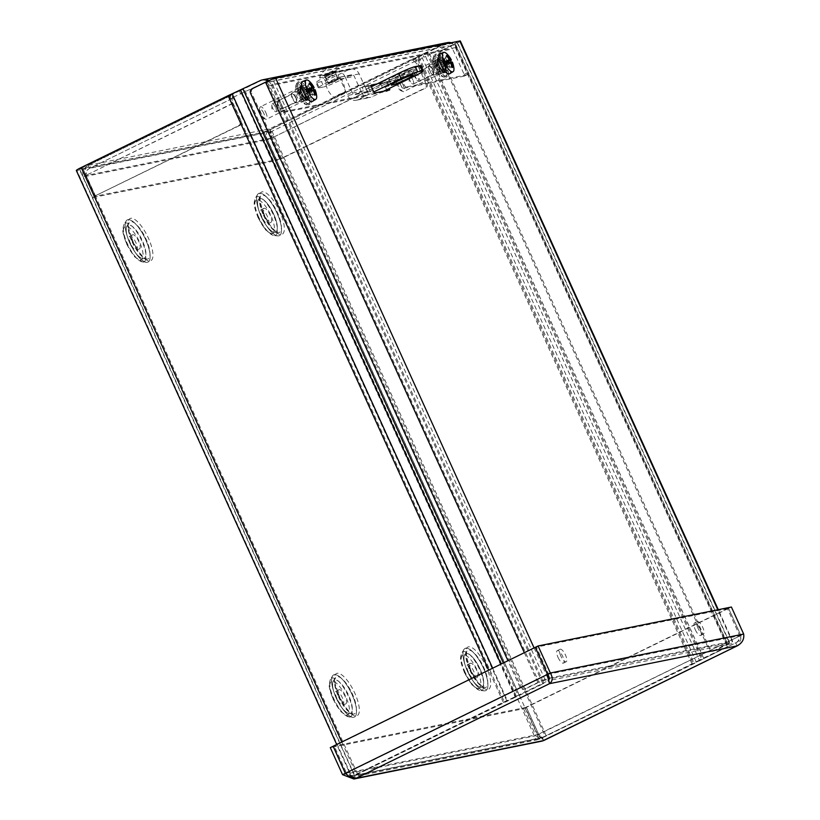 <?xml version="1.0" encoding="UTF-8"?>
<svg xmlns="http://www.w3.org/2000/svg" width="820" height="820" viewBox="0 0 820 820"><rect width="100%" height="100%" fill="white"/><g stroke="black" fill="none" stroke-linecap="round" stroke-linejoin="round"><path stroke-width="0.61" stroke-dasharray="4.1 3.07" d="M263.21 79.735A8.702 8.169 -101.4 0 0 261.344 80.37L244.114 88.806A8.508 0.697 -24.4 0 1 240.137 90.641L515.308 697.266A8.508 0.697 155.6 0 0 519.296 695.421L543.896 683.388L272.301 84.665A8.702 8.169 -101.4 0 0 268.755 80.698M267.904 81.077A8.702 8.169 78.6 0 1 271.194 84.89L272.301 84.665M271.194 84.89L542.789 683.614L507.293 700.454A8.508 0.697 155.6 0 0 503.306 702.299L356.392 774.182A8.508 0.697 155.6 0 0 351.513 777.124A8.508 0.697 155.6 0 0 352.057 777.134L76.875 170.509L261.057 133.414L536.239 740.04L352.057 777.134M240.137 90.641L79.325 169.145L263.845 132.051L270.026 129.539L545.197 736.165L539.017 738.676L354.506 775.761L79.325 169.145M424.207 53.566A8.508 0.697 -24.4 0 1 427.425 51.885L444.655 43.46A8.702 8.169 78.6 0 1 446.521 42.825A8.702 8.169 78.6 0 1 455.602 47.744L456.719 47.529L728.314 646.252L702.607 658.511A8.508 0.697 155.6 0 0 699.388 660.192L424.207 53.566L270.026 129.539M447.628 42.599A8.702 8.169 -101.4 0 0 445.762 43.234L421.275 55.739A8.508 0.697 -24.4 0 1 418.056 57.42L271.133 129.314A8.508 0.697 -24.4 0 1 261.057 133.414M76.875 170.509A8.508 0.697 -24.4 0 1 76.332 170.498M456.719 47.529A8.702 8.169 -101.4 0 0 451.215 42.732M728.314 646.252L696.447 662.365L421.275 55.739M130.605 243.714A7.831 2.614 -116.1 0 1 129.806 236.15A7.831 2.614 -116.1 0 1 135.597 242.033A7.831 2.614 -116.1 0 1 136.694 250.223A7.831 2.614 -116.1 0 1 130.605 243.714M133.393 242.351A7.831 2.614 -116.1 0 1 132.584 234.786A7.831 2.614 -116.1 0 1 138.375 240.67A7.831 2.614 -116.1 0 1 139.472 248.86A7.831 2.614 -116.1 0 1 133.393 242.351M262 217.259A7.831 2.614 -116.1 0 1 261.201 209.684A7.831 2.614 -116.1 0 1 266.992 215.578A7.831 2.614 -116.1 0 1 268.079 223.757A7.831 2.614 -116.1 0 1 262 217.259M264.788 215.896A7.831 2.614 -116.1 0 1 263.978 208.321A7.831 2.614 -116.1 0 1 269.77 214.215A7.831 2.614 -116.1 0 1 270.866 222.394A7.831 2.614 -116.1 0 1 264.788 215.896M468.384 672.226A7.831 2.614 -116.1 0 1 467.584 664.651A7.831 2.614 -116.1 0 1 473.376 670.545A7.831 2.614 -116.1 0 1 474.462 678.724A7.831 2.614 -116.1 0 1 468.384 672.226M471.162 670.862A7.831 2.614 -116.1 0 1 470.362 663.298A7.831 2.614 -116.1 0 1 476.153 669.181A7.831 2.614 -116.1 0 1 477.25 677.361A7.831 2.614 -116.1 0 1 471.162 670.862M336.989 698.681A7.831 2.614 -116.1 0 1 336.19 691.116A7.831 2.614 -116.1 0 1 341.981 697A7.831 2.614 -116.1 0 1 343.078 705.19A7.831 2.614 -116.1 0 1 336.989 698.681M339.777 697.318A7.831 2.614 -116.1 0 1 338.967 689.753A7.831 2.614 -116.1 0 1 344.759 695.637A7.831 2.614 -116.1 0 1 345.856 703.826A7.831 2.614 -116.1 0 1 339.777 697.318M542.789 683.614L543.896 683.388M536.239 740.04A8.508 0.697 155.6 0 0 546.304 735.94L693.228 664.046A8.508 0.697 155.6 0 0 696.447 662.365M699.388 660.192L545.197 736.165M515.308 697.266L354.506 775.761M455.602 47.744L727.197 646.478M367.883 94.72L365.105 96.073A2.788 0.933 63.9 0 0 365.187 96.053A2.788 0.933 63.9 0 0 364.9 93.357L367.678 92.004A2.788 0.933 -116.1 0 1 367.965 94.689A2.788 0.933 -116.1 0 1 367.883 94.72L285.237 111.356A1.742 0.584 -116.1 0 1 283.935 109.9L272.394 84.45A8.508 7.985 -101.4 0 0 268.981 80.596M367.678 92.004L365.023 86.141L362.235 87.494L364.9 93.357M365.105 96.073L282.459 112.719L285.237 111.356M283.935 109.9L281.157 111.264A1.742 0.584 63.9 0 0 282.459 112.719M281.157 111.264L269.606 85.813A5.217 4.899 -101.4 0 0 263.035 83.23L229.877 98.861L232.736 98.297L231.383 95.304A8.508 2.839 63.9 0 0 231.148 95.386A8.508 2.839 63.9 0 0 232.019 103.607L239.983 121.165A3.485 3.27 78.6 0 1 238.466 125.767L94.392 196.257L85.003 175.552C84.347 170.191 85.434 166.788 88.263 165.343C83.589 168.049 81.836 171.903 83.015 176.894L92.404 197.61L276.893 160.464L267.494 139.748C265.29 134.951 266.008 131.313 269.647 128.812L272.117 137.862L281.516 158.578L425.59 88.078A3.485 3.27 -101.4 0 0 427.097 83.476L419.133 65.928A8.508 2.839 63.9 0 0 412.767 58.784L269.647 128.812L88.263 165.343L231.383 95.315L228.524 95.879L261.683 80.247L444.696 43.398L422.515 54.243L423.868 57.226L446.049 46.371L263.035 83.23M450.159 42.937A8.508 7.985 78.6 0 1 455.397 47.591L466.949 73.041A1.742 0.584 -116.1 0 1 467.123 74.722A1.742 0.584 -116.1 0 1 467.082 74.743L464.294 76.106A1.742 0.584 63.9 0 0 464.345 76.086A1.742 0.584 63.9 0 0 464.161 74.405L452.619 48.954A5.217 4.899 -101.4 0 0 446.049 46.371M464.294 76.106L403.348 88.375L406.136 87.012A2.788 0.933 -116.1 0 1 404.045 84.675L401.267 86.038A2.788 0.933 63.9 0 0 403.348 88.375M401.267 86.038L398.602 80.175L362.235 87.494M438.69 67.465A7.154 2.388 63.9 0 0 433.124 61.52A7.154 2.388 63.9 0 0 434.128 69.003A7.154 2.388 63.9 0 0 439.417 74.384A7.154 2.388 63.9 0 0 438.69 67.465M301.422 95.11A7.154 2.388 63.9 0 0 295.866 89.165A7.154 2.388 63.9 0 0 296.871 96.647A7.154 2.388 63.9 0 0 302.16 102.028A7.154 2.388 63.9 0 0 301.422 95.11M365.023 86.141L401.39 78.812L404.045 84.675M401.39 78.812L398.602 80.175M441.467 66.102A7.154 2.388 -116.1 0 1 442.205 73.021A7.154 2.388 -116.1 0 1 436.906 67.64A7.154 2.388 -116.1 0 1 435.912 60.167A7.154 2.388 -116.1 0 1 441.467 66.102M329.076 76.721L336.056 74.025L331.157 76.762L325.868 78.658L329.076 76.721M327.723 73.738L324.515 75.676L329.804 73.779L334.704 71.043L327.723 73.738M304.21 93.746A7.154 2.388 -116.1 0 1 304.938 100.665A7.154 2.388 -116.1 0 1 299.648 95.284A7.154 2.388 -116.1 0 1 298.654 87.801A7.154 2.388 -116.1 0 1 304.21 93.746M467.082 74.743L406.136 87.012M444.696 43.398A8.508 7.985 78.6 0 1 446.521 42.773M238.466 125.767L239.573 125.542A3.485 3.27 -101.4 0 0 241.09 120.94L233.126 103.381A5.217 1.742 -116.1 0 1 232.593 98.338A5.217 1.742 -116.1 0 1 232.736 98.297L231.394 95.304M239.573 125.542L94.392 196.257M232.736 98.297L89.616 168.325C87.381 169.463 86.213 171.79 86.11 175.326L95.499 196.041M427.097 83.476L425.99 83.701A3.485 3.27 78.6 0 1 424.483 88.304L425.59 88.078M425.99 83.701L418.026 66.153A5.217 1.742 63.9 0 0 414.12 61.766L412.767 58.784L415.637 58.199L422.515 54.243M231.148 95.386L87.812 165.527L89.616 168.325L271 131.794L271.01 138.088L280.409 158.803L424.483 88.304M270.928 133.967L269.749 129.047L271 131.794L414.131 61.756L416.99 61.182L423.868 57.226M262.687 79.847A8.508 7.985 -101.4 0 0 261.683 80.247M239.501 91.102L240.854 94.085M233.126 103.381L86.11 175.326L232.019 103.607M271 131.794C268.96 133.291 268.724 135.484 270.282 138.385L85.792 175.541C85.27 172.425 86.541 170.017 89.616 168.325L232.593 98.338M279.681 159.1L270.282 138.385L267.494 139.748L83.015 176.894L85.792 175.541L95.192 196.246L279.681 159.1L276.893 160.464M95.192 196.246L92.404 197.61M418.026 66.153L272.117 137.862L419.133 65.928M280.409 158.803L281.516 158.578M228.524 95.879L229.877 98.861M416.99 61.182L415.637 58.199M414.131 61.756L412.778 58.773M541.19 737.159L542.358 737.539L543.711 740.521L541.19 737.159L542.358 737.539L537.592 734.587L538.699 734.361L542.358 737.539C540.493 738.379 539.263 737.323 538.648 734.382L526.389 707.352L523.601 708.716L330.296 747.645M526.389 707.352L333.135 746.272L334.232 746.036L346.501 773.065L345.394 773.291M548.529 675.68L548.641 674.153L346.501 773.065C349.361 775.207 352.128 775.956 354.783 775.31L353.215 775.771L346.44 774.305M727.473 608.645L525.323 707.547L537.592 734.587L740.839 635.449L728.58 608.419L727.473 608.645L739.732 635.674C739.476 639.282 738.143 641.691 735.745 642.911L541.672 737.826L353.225 775.781M345.404 773.301L538.648 734.382L535.87 735.745L542.327 741.044M523.601 708.716L535.87 735.745L342.555 774.674M542.256 737.61L735.745 642.911C739.261 641.117 740.972 638.626 740.89 635.428L728.621 608.399L731.409 607.036M548.559 679.411L548.17 680.682L548.672 680.2M525.323 707.547L526.43 707.322L538.699 734.361L740.839 635.449L740.829 639.477L738.02 645.442M728.58 608.419L526.43 707.322M539.837 736.247L543.67 740.542M542.358 737.539L354.783 775.31L356.136 778.293M334.232 746.036L535.316 647.339L728.621 608.399M547.586 674.368L548.641 674.153L536.372 647.123M348.449 775.976L354.783 775.31L548.17 680.682L548.488 677.996M737.098 645.893L735.745 642.911L548.17 680.682L549.523 683.665M547.576 674.358L740.89 635.428L743.668 634.065M460.338 41.01A8.508 0.697 -24.4 0 1 455.459 43.952L442.031 50.522A3.485 3.27 -101.4 0 0 440.514 55.124L709.956 649.102A3.485 3.27 -101.4 0 0 714.343 650.824L727.77 644.253A8.508 0.697 155.6 0 0 732.649 641.312A8.508 0.697 155.6 0 0 732.106 641.301L717.797 609.772M440.514 55.124L439.407 55.34A3.485 3.27 78.6 0 1 440.924 50.737L457.017 42.363L272.824 79.458L266.643 81.969L538.955 682.281L548.529 679.073M252.109 88.765L266.643 81.969M439.407 55.34L708.849 649.327L709.956 649.102M714.343 650.824L713.236 651.049A3.485 3.27 78.6 0 1 708.849 649.327M713.236 651.049L729.318 642.665L549.185 678.939M253.216 88.539A3.485 3.27 -101.4 0 0 251.699 93.142L250.592 93.367M534.097 647.923L547.924 678.396A8.508 0.697 155.6 0 0 537.848 682.496L524.421 689.066A3.485 3.27 78.6 0 1 520.044 687.355L521.151 687.129L251.699 93.142M520.044 687.355L507.959 660.715M521.151 687.129A3.485 3.27 -101.4 0 0 525.528 688.851L538.955 682.281M547.924 678.396L548.488 678.284M549.236 678.13L732.106 641.301M439.448 65.723A6.96 2.327 63.9 0 0 444.85 71.504A6.96 2.327 63.9 0 0 443.876 64.237A6.96 2.327 63.9 0 0 438.731 58.999A6.96 2.327 63.9 0 0 439.448 65.723M442.226 64.36A6.96 2.327 -116.1 0 1 441.508 57.636A6.96 2.327 -116.1 0 1 446.664 62.873A6.96 2.327 -116.1 0 1 447.638 70.151A6.96 2.327 -116.1 0 1 442.226 64.36M695.268 629.698A6.96 2.327 63.9 0 0 700.68 635.479A6.96 2.327 63.9 0 0 699.706 628.202A6.96 2.327 63.9 0 0 694.56 622.974A6.96 2.327 63.9 0 0 695.268 629.698M698.056 628.335A6.96 2.327 -116.1 0 1 697.338 621.611A6.96 2.327 -116.1 0 1 702.494 626.839A6.96 2.327 -116.1 0 1 703.457 634.116A6.96 2.327 -116.1 0 1 698.056 628.335M371.409 86.766L368.631 88.129A1.742 0.584 -116.1 0 1 368.446 86.448A1.742 0.584 -116.1 0 1 368.498 86.438L371.193 85.116M368.631 88.129L370.773 92.875L373.561 91.512M374.863 92.968L372.085 94.331A1.742 0.584 -116.1 0 1 370.773 92.875M372.085 94.331L386.743 91.379L389.531 90.015L386.794 91.368A1.742 0.584 -116.1 0 1 386.743 91.379M389.418 88.375A1.742 0.584 63.9 0 0 389.397 88.324L386.62 89.677A1.742 0.584 -116.1 0 1 386.64 89.739M386.907 90.548A1.742 0.584 -116.1 0 1 386.794 91.368M386.62 89.677L384.467 84.942L387.245 83.579L389.397 88.324M387.245 83.579A1.742 0.584 63.9 0 0 385.943 82.123L383.165 83.486A1.742 0.584 -116.1 0 1 384.467 84.942M383.165 83.486L374.391 85.249M371.122 85.905L368.498 86.438M377.179 83.886L385.943 82.123M302.18 93.367A6.96 2.327 63.9 0 0 307.592 99.148A6.96 2.327 63.9 0 0 306.618 91.871A6.96 2.327 63.9 0 0 301.473 86.643A6.96 2.327 63.9 0 0 302.18 93.367M304.968 92.004A6.96 2.327 -116.1 0 1 304.251 85.28A6.96 2.327 -116.1 0 1 309.406 90.518A6.96 2.327 -116.1 0 1 310.37 97.785A6.96 2.327 -116.1 0 1 304.968 92.004M558.01 657.343A6.96 2.327 63.9 0 0 563.422 663.124A6.96 2.327 63.9 0 0 562.448 655.846A6.96 2.327 63.9 0 0 557.303 650.608A6.96 2.327 63.9 0 0 558.01 657.343M560.798 655.979A6.96 2.327 -116.1 0 1 560.08 649.255A6.96 2.327 -116.1 0 1 565.226 654.483A6.96 2.327 -116.1 0 1 566.2 661.76A6.96 2.327 -116.1 0 1 560.798 655.979M412.839 79.847A4.346 1.445 63.9 0 0 409.467 76.239A4.346 1.445 63.9 0 0 409.057 77.357A4.346 1.445 63.9 0 0 412.142 83.671A4.346 1.445 63.9 0 0 413.28 84.04A4.346 1.445 63.9 0 0 412.839 79.847M433.257 69.956A5.463 1.824 63.9 0 0 429.014 65.426A5.463 1.824 63.9 0 0 429.782 71.135A5.463 1.824 63.9 0 0 433.811 75.235A5.463 1.824 63.9 0 0 433.257 69.956M432.878 70.038A4.346 1.445 63.9 0 0 429.506 66.43A4.346 1.445 63.9 0 0 430.11 70.971A4.346 1.445 63.9 0 0 433.329 74.23A4.346 1.445 63.9 0 0 432.878 70.038M442.687 65.344A5.463 1.824 -116.1 0 1 443.251 70.623A5.463 1.824 -116.1 0 1 439.212 66.512A5.463 1.824 -116.1 0 1 438.444 60.813A5.463 1.824 -116.1 0 1 442.687 65.344M401.062 85.69A5.238 1.753 63.9 0 0 396.593 81.918A5.238 1.753 63.9 0 0 397.731 86.817A5.238 1.753 63.9 0 0 400.898 90.712A5.238 1.753 63.9 0 0 401.062 85.69M403.04 84.88A6.908 2.306 -116.1 0 1 403.747 91.553A6.908 2.306 -116.1 0 1 402.815 91.512A6.908 2.306 -116.1 0 1 398.643 86.367A6.908 2.306 -116.1 0 1 397.146 79.909A6.908 2.306 -116.1 0 1 397.679 79.15A6.908 2.306 -116.1 0 1 403.04 84.88M441.385 66.123A6.908 2.306 63.9 0 0 436.025 60.393A6.908 2.306 63.9 0 0 436.988 67.609A6.908 2.306 63.9 0 0 442.093 72.795A6.908 2.306 63.9 0 0 441.385 66.123M442.861 65.825A11.306 3.772 63.9 0 0 434.087 56.436A11.306 3.772 63.9 0 0 435.666 68.255A11.306 3.772 63.9 0 0 444.02 76.752A11.306 3.772 63.9 0 0 442.861 65.825M444.655 64.944A11.306 3.772 63.9 0 0 435.881 55.555A11.306 3.772 63.9 0 0 437.46 67.373A11.306 3.772 63.9 0 0 445.813 75.87A11.306 3.772 63.9 0 0 444.655 64.944M275.582 107.481A4.346 1.445 63.9 0 0 272.199 103.873A4.346 1.445 63.9 0 0 271.799 105.001A4.346 1.445 63.9 0 0 274.885 111.305A4.346 1.445 63.9 0 0 276.022 111.684A4.346 1.445 63.9 0 0 275.582 107.481M295.999 97.6A5.463 1.824 63.9 0 0 291.756 93.07A5.463 1.824 63.9 0 0 292.525 98.769A5.463 1.824 63.9 0 0 296.553 102.879A5.463 1.824 63.9 0 0 295.999 97.6M295.62 97.682A4.346 1.445 63.9 0 0 292.248 94.074A4.346 1.445 63.9 0 0 292.853 98.605A4.346 1.445 63.9 0 0 296.061 101.875A4.346 1.445 63.9 0 0 295.62 97.682M305.43 92.988A5.463 1.824 -116.1 0 1 305.983 98.256A5.463 1.824 -116.1 0 1 301.955 94.156A5.463 1.824 -116.1 0 1 301.186 88.457A5.463 1.824 -116.1 0 1 305.43 92.988M263.804 113.334A5.238 1.753 63.9 0 0 259.335 109.562A5.238 1.753 63.9 0 0 260.473 114.451A5.238 1.753 63.9 0 0 263.64 118.357A5.238 1.753 63.9 0 0 263.804 113.334M265.782 112.524A6.908 2.306 -116.1 0 1 266.49 119.197A6.908 2.306 -116.1 0 1 265.557 119.156A6.908 2.306 -116.1 0 1 261.385 114.011A6.908 2.306 -116.1 0 1 259.878 107.553A6.908 2.306 -116.1 0 1 260.422 106.795A6.908 2.306 -116.1 0 1 265.782 112.524M304.128 93.767A6.908 2.306 63.9 0 0 298.757 88.027A6.908 2.306 63.9 0 0 299.731 95.243A6.908 2.306 63.9 0 0 304.835 100.44A6.908 2.306 63.9 0 0 304.128 93.767M305.604 93.47A11.306 3.772 63.9 0 0 296.83 84.081A11.306 3.772 63.9 0 0 298.408 95.889A11.306 3.772 63.9 0 0 306.762 104.386A11.306 3.772 63.9 0 0 305.604 93.47M307.397 92.588A11.306 3.772 63.9 0 0 298.623 83.199A11.306 3.772 63.9 0 0 300.202 95.017A11.306 3.772 63.9 0 0 308.556 103.515A11.306 3.772 63.9 0 0 307.397 92.588M447.064 63.345L444.901 64.257L445.936 65.415L447.71 66.891L451.4 67.025A6.058 2.019 -116.1 0 0 451.656 67.066L451.492 67.035M447.658 63.119L446.193 63.693A4.92 1.64 63.9 0 1 446.182 63.673M447.915 63.027L445.916 63.98M444.368 64.462L445.752 64.083M447.956 62.986L447.843 63.037A4.243 1.414 -116.1 0 1 448.007 63.519L449.442 63.037A4.92 1.64 63.9 0 0 449.257 62.556M447.269 54.243A10.732 3.577 -116.1 0 1 451.277 60.137M451.226 62.094A10.814 3.608 -116.1 0 1 451.605 63.007L452.394 62.607A10.732 3.577 -116.1 0 1 453.849 67.681M439.797 53.864A11.111 3.71 -116.1 0 1 447.904 62.258A11.111 3.71 -116.1 0 1 449.555 73.82M452.302 62.146L450.149 63.201L451.605 63.007M452.261 62.094L450.149 63.201M449.626 60.762L448.663 61.305M452.056 62.156L449.913 63.171M451.266 59.85L449.104 60.905M450.867 60.075L448.94 61.018M451.758 66.85L448.253 66.779L446.377 65.323L446.275 63.98L448.007 63.519M415.371 73A4.664 1.558 -116.1 0 1 418.784 76.742A4.664 1.558 -116.1 0 1 419.348 81.426A4.664 1.558 -116.1 0 1 419.215 81.477A4.664 1.558 -116.1 0 1 418.723 81.395A4.664 1.558 -116.1 0 1 415.894 77.92A4.664 1.558 -116.1 0 1 414.879 73.564A4.664 1.558 -116.1 0 1 415.248 73.052A4.664 1.558 -116.1 0 1 415.371 73M415.002 74.159A3.792 1.271 63.9 0 0 414.592 74.61A3.792 1.271 63.9 0 0 415.422 78.156A3.792 1.271 63.9 0 0 417.718 80.985A3.792 1.271 63.9 0 0 418.036 77.818A3.792 1.271 63.9 0 0 415.002 74.159M446.49 68.121A4.664 1.558 -116.1 0 1 443.087 64.39A4.664 1.558 -116.1 0 1 442.523 59.706A4.664 1.558 -116.1 0 1 445.967 63.212A4.664 1.558 -116.1 0 1 446.623 68.081A4.664 1.558 -116.1 0 1 446.49 68.121M448.253 66.779A4.243 1.414 -116.1 0 1 447.874 66.922A4.243 1.414 -116.1 0 1 447.71 66.891M446.469 55.575L444.286 59.337A4.243 1.414 -116.1 0 1 444.829 59.235L447.095 56.365M445.198 64.083A4.243 1.414 -116.1 0 1 444.532 62.607L445.404 61.961M445.731 62.802L444.706 61.643L444.829 59.235M444.286 59.337L444.532 62.607M445.219 64.8L444.245 62.853L445.557 62.351L444.348 63.099M450.077 62.289L444.901 64.257L445.936 65.415L450.713 63.007M446.182 64.011L450.375 62.422L446.182 64.011M309.806 90.979L308.935 91.327A4.92 1.64 63.9 0 0 308.935 91.327L307.643 91.901L310.452 94.536L314.142 94.669A6.058 2.019 -116.1 0 0 314.398 94.71L314.234 94.679M310.401 90.764L308.935 91.327M310.657 90.671L308.658 91.614M307.111 92.096L308.494 91.727M310.698 90.63L310.585 90.671A4.243 1.414 -116.1 0 1 310.749 91.163L312.184 90.671A4.92 1.64 63.9 0 0 312 90.2M310.011 81.887A10.732 3.577 -116.1 0 1 314.019 87.781M313.968 89.739A10.814 3.608 -116.1 0 1 314.347 90.641L315.136 90.241A10.732 3.577 -116.1 0 1 316.592 95.325M302.539 81.508A11.111 3.71 -116.1 0 1 310.647 89.903A11.111 3.71 -116.1 0 1 312.297 101.465M315.044 89.79L312.881 90.846L314.347 90.641M315.003 89.739L312.881 90.846M312.369 88.406L311.405 88.95M314.798 89.8L312.656 90.815M314.009 87.494L311.846 88.55M313.609 87.719L311.682 88.662M314.501 94.495L310.995 94.423L309.119 92.968L309.017 91.625L310.749 91.163M278.113 100.645A4.664 1.558 -116.1 0 1 281.526 104.376A4.664 1.558 -116.1 0 1 282.09 109.07A4.664 1.558 -116.1 0 1 281.957 109.111A4.664 1.558 -116.1 0 1 281.455 109.039A4.664 1.558 -116.1 0 1 278.636 105.565A4.664 1.558 -116.1 0 1 277.621 101.208A4.664 1.558 -116.1 0 1 277.99 100.686A4.664 1.558 -116.1 0 1 278.113 100.645M277.734 101.793A3.792 1.271 63.9 0 0 277.334 102.254A3.792 1.271 63.9 0 0 278.164 105.8A3.792 1.271 63.9 0 0 280.46 108.629A3.792 1.271 63.9 0 0 280.778 105.462A3.792 1.271 63.9 0 0 277.734 101.793M309.232 95.766A4.664 1.558 -116.1 0 1 305.829 92.035A4.664 1.558 -116.1 0 1 305.265 87.34A4.664 1.558 -116.1 0 1 308.709 90.846A4.664 1.558 -116.1 0 1 309.365 95.725A4.664 1.558 -116.1 0 1 309.232 95.766M310.995 94.423A4.243 1.414 -116.1 0 1 310.616 94.566A4.243 1.414 -116.1 0 1 310.452 94.536M309.212 83.22L307.018 86.981A4.243 1.414 -116.1 0 1 307.572 86.869L309.827 83.999M307.941 91.727A4.243 1.414 -116.1 0 1 307.274 90.251L308.146 89.605M308.494 90.436L307.449 89.288L307.572 86.869M307.018 86.981L307.274 90.251M307.951 92.445L306.987 90.497L308.299 89.985L307.09 90.743M312.82 89.933L307.643 91.901L308.679 93.049L313.455 90.651M308.925 91.655L313.117 90.067L308.925 91.655M300.192 86.602L300.94 86.223L302.088 88.765L301.34 89.134L300.192 86.602A7.739 2.583 63.9 0 0 299.618 86.684A7.739 2.583 63.9 0 0 299.536 86.725L300.684 89.267L301.432 88.898L300.284 86.356L299.536 86.725M300.028 93.275L301.729 92.711L300.028 93.275A7.739 2.583 63.9 0 0 300.837 95.038L302.529 94.484L300.837 95.038M305.86 100.675L306.608 100.306L305.46 97.764L304.702 98.133L305.86 100.675A7.739 2.583 63.9 0 0 306.424 100.593A7.739 2.583 63.9 0 0 306.516 100.542L305.368 98L306.116 97.631L307.264 100.173L306.516 100.542M307.274 92.783A12.618 4.213 -116.1 0 1 308.566 104.97A12.618 4.213 -116.1 0 1 299.238 95.489A12.618 4.213 -116.1 0 1 297.476 82.307A12.618 4.213 -116.1 0 1 307.274 92.783M300.684 89.267A4.981 1.66 63.9 0 0 300.971 93.08M301.781 94.853A4.981 1.66 63.9 0 0 304.702 98.133M305.368 98A4.981 1.66 63.9 0 0 305.071 94.187L306.014 94.003A7.739 2.583 63.9 0 0 305.635 93.111A7.739 2.583 63.9 0 0 305.214 92.23L304.271 92.414A4.981 1.66 63.9 0 0 301.34 89.134M302.088 88.765A4.981 1.66 -116.1 0 1 305.019 92.045L305.962 91.861L305.214 92.23M300.94 86.223A7.739 2.583 -116.1 0 1 305.962 91.861M306.116 97.631A4.981 1.66 -116.1 0 0 305.829 93.818L306.762 93.623A7.739 2.583 -116.1 0 1 307.264 100.173M306.608 100.306A7.739 2.583 -116.1 0 1 301.586 94.669M305.46 97.764A4.981 1.66 -116.1 0 1 302.529 94.484M305.829 93.818L305.071 94.187M301.729 92.711A4.981 1.66 -116.1 0 1 301.432 88.898M306.762 93.623L306.014 94.003M304.271 92.414L305.019 92.045M300.786 92.906A7.739 2.583 -116.1 0 1 300.284 86.356M307.141 92.373A7.739 2.583 -116.1 0 1 307.93 99.845A7.739 2.583 -116.1 0 1 302.211 94.033A7.739 2.583 -116.1 0 1 301.124 85.946A7.739 2.583 -116.1 0 1 307.141 92.373M308.781 92.035A12.618 4.213 -116.1 0 1 310.073 104.232A12.618 4.213 -116.1 0 1 300.745 94.751A12.618 4.213 -116.1 0 1 298.982 81.559A12.618 4.213 -116.1 0 1 308.781 92.035M437.449 58.958L438.198 58.589L439.356 61.121L438.597 61.49L437.449 58.958A7.739 2.583 63.9 0 0 436.875 59.04A7.739 2.583 63.9 0 0 436.793 59.091L437.941 61.623L438.69 61.254L437.542 58.722L436.793 59.091M437.296 65.631L438.987 65.067L437.296 65.631A7.739 2.583 63.9 0 0 438.095 67.394L439.786 66.84L438.095 67.394M443.118 73.031L443.866 72.662L442.718 70.13L441.97 70.499L443.118 73.031A7.739 2.583 63.9 0 0 443.681 72.949A7.739 2.583 63.9 0 0 443.774 72.898L442.626 70.366L443.374 69.997L444.522 72.529L443.774 72.898M444.532 65.139A12.618 4.213 -116.1 0 1 445.824 77.326A12.618 4.213 -116.1 0 1 436.496 67.845A12.618 4.213 -116.1 0 1 434.733 54.663A12.618 4.213 -116.1 0 1 444.532 65.139M437.941 61.623A4.981 1.66 63.9 0 0 438.228 65.436M439.038 67.209A4.981 1.66 63.9 0 0 441.97 70.499M442.626 70.366A4.981 1.66 63.9 0 0 442.328 66.543L443.271 66.358A7.739 2.583 63.9 0 0 442.892 65.467A7.739 2.583 63.9 0 0 442.472 64.585L441.529 64.78A4.981 1.66 63.9 0 0 438.597 61.49M439.356 61.121A4.981 1.66 -116.1 0 1 442.277 64.411L443.22 64.216L442.472 64.585M438.198 58.589A7.739 2.583 -116.1 0 1 443.22 64.216M443.374 69.997A4.981 1.66 -116.1 0 0 443.087 66.174L444.03 65.989A7.739 2.583 -116.1 0 1 444.522 72.529M443.866 72.662A7.739 2.583 -116.1 0 1 438.854 67.025M442.718 70.13A4.981 1.66 -116.1 0 1 439.786 66.84M443.087 66.174L442.328 66.543M438.987 65.067A4.981 1.66 -116.1 0 1 438.69 61.254M444.03 65.989L443.271 66.358M441.529 64.78L442.277 64.411M438.044 65.262A7.739 2.583 -116.1 0 1 437.542 58.722M444.399 64.729A7.739 2.583 -116.1 0 1 445.188 72.211A7.739 2.583 -116.1 0 1 439.469 66.389A7.739 2.583 -116.1 0 1 438.392 58.302A7.739 2.583 -116.1 0 1 444.399 64.729M446.039 64.401A12.618 4.213 -116.1 0 1 447.33 76.588A12.618 4.213 -116.1 0 1 438.003 67.107A12.618 4.213 -116.1 0 1 436.25 53.925A12.618 4.213 -116.1 0 1 446.039 64.401M382.243 81.744L386.589 80.073L382.243 81.744M335.206 81.221L328.328 83.876L333.156 81.19L338.373 79.325L335.206 81.221M332.817 75.963L335.985 74.067L330.778 75.932L325.94 78.617L332.817 75.963M359.15 73.902L345.066 76.731A8.405 7.892 -101.4 0 0 334.488 72.59L323.92 77.756A13.919 1.148 155.6 0 0 315.936 82.564A13.919 1.148 155.6 0 0 316.827 82.584L321.522 81.641A13.919 1.148 155.6 0 0 338.004 74.927L348.572 69.751A8.405 7.892 78.6 0 1 359.15 73.902L366.56 90.241A2.614 2.45 -101.4 0 0 369.84 91.522L355.767 94.361L371.388 86.715M316.827 82.584L319.205 87.843A13.919 1.148 -24.4 0 1 318.324 87.822A13.919 1.148 -24.4 0 1 326.309 83.015L336.877 77.849A2.614 2.45 78.6 0 1 340.167 79.13L347.577 95.479A8.405 7.892 -101.4 0 0 358.155 99.62L373.797 91.963M345.066 76.731L352.477 93.07A2.614 2.45 -101.4 0 0 355.767 94.361M319.205 87.843L323.9 86.899L321.522 81.641M338.004 74.927L340.382 80.186A13.919 1.148 -24.4 0 1 323.9 86.899M340.382 80.186L350.96 75.01A2.614 2.45 78.6 0 1 354.24 76.301L361.651 92.639L347.577 95.479M415.217 75.748L412.839 70.489L369.84 91.522M383.627 91.204L372.229 96.78A8.405 7.892 78.6 0 1 361.651 92.639M395.793 75.614A12.187 1.004 155.6 0 0 388.803 79.827A12.187 1.004 155.6 0 0 400.314 75.706A12.187 1.004 155.6 0 0 410.994 69.761A12.187 1.004 155.6 0 0 395.793 75.614M412.839 70.489A13.919 1.148 155.6 0 0 420.824 65.682M334.898 80.79L337.901 78.986L332.961 80.76L328.389 83.302L334.898 80.79M333.309 72.611A10.967 0.902 155.6 0 0 339.552 68.777A10.967 0.902 155.6 0 0 329.24 72.539A10.967 0.902 155.6 0 0 319.615 77.818A10.967 0.902 155.6 0 0 333.309 72.611M335.8 80.606A7.903 0.646 155.6 0 0 340.331 77.869A7.903 0.646 155.6 0 0 332.869 80.555A7.903 0.646 155.6 0 0 325.94 84.398A7.903 0.646 155.6 0 0 335.8 80.606M341.366 94.382L344.83 92.322L339.131 94.341L333.853 97.303L341.366 94.382M261.344 80.37L260.237 80.596M503.357 662.96L518.189 695.647M445.762 43.234L444.655 43.46M703.714 658.286L428.532 51.66M132.532 241.254A23.493 7.841 63.9 0 0 152.786 257.326A23.493 7.841 63.9 0 0 136.038 220.395A23.493 7.841 63.9 0 0 132.532 241.254M132.092 241.746A20.602 6.878 63.9 0 0 146.636 259.089A20.602 6.878 63.9 0 0 145.212 237.328A20.602 6.878 63.9 0 0 128.914 222.855A20.602 6.878 63.9 0 0 132.092 241.746M79.663 169.145L354.834 775.771M539.017 738.676L263.845 132.051M263.927 214.789A23.493 7.841 63.9 0 0 284.181 230.871A23.493 7.841 63.9 0 0 267.422 193.93A23.493 7.841 63.9 0 0 263.927 214.789M338.916 696.221A23.493 7.841 63.9 0 0 359.17 712.303A23.493 7.841 63.9 0 0 342.411 675.362A23.493 7.841 63.9 0 0 338.916 696.221M470.311 669.766A23.493 7.841 63.9 0 0 490.565 685.838A23.493 7.841 63.9 0 0 473.806 648.897A23.493 7.841 63.9 0 0 470.311 669.766M129.796 243.068A18.573 6.201 -116.1 0 1 126.926 226.043A18.573 6.201 -116.1 0 1 141.624 239.081A18.573 6.201 -116.1 0 1 142.905 258.7A18.573 6.201 -116.1 0 1 129.796 243.068M129.785 243.079A18.522 6.181 -116.1 0 1 132.543 226.638A18.522 6.181 -116.1 0 1 145.755 255.748A18.522 6.181 -116.1 0 1 129.785 243.079C126.321 235.012 125.368 229.323 126.926 226.043L128.914 222.855L128.627 227.97L132.748 241.254C136.499 251.104 145.796 260.022 146.636 259.089L142.905 258.7C138.683 257.572 134.306 252.365 129.785 243.079M129.755 242.617A23.493 7.841 63.9 0 0 150.009 258.689A23.493 7.841 63.9 0 0 133.25 221.748A23.493 7.841 63.9 0 0 129.755 242.617A23.452 7.831 -116.1 0 1 126.116 221.113A23.452 7.831 -116.1 0 1 144.679 237.595A23.452 7.831 -116.1 0 1 146.298 262.349A23.452 7.831 -116.1 0 1 129.744 242.628C125.378 232.408 124.168 225.244 126.116 221.113L124.138 224.301A21.412 7.144 -116.1 0 1 141.081 239.348A21.412 7.144 -116.1 0 1 142.567 261.959A21.412 7.144 -116.1 0 1 127.448 243.95A21.412 7.144 -116.1 0 1 124.138 224.301C122.323 229.579 121.565 230.574 126.792 244.432L134.531 256.762L142.567 261.959L146.298 262.349C140.999 260.934 135.484 254.354 129.755 242.617M127.008 244.442A18.522 6.181 -116.1 0 1 129.765 228.001A18.522 6.181 -116.1 0 1 142.977 257.111A18.522 6.181 -116.1 0 1 127.008 244.442M261.139 216.152A23.493 7.841 63.9 0 0 281.404 232.234A23.493 7.841 63.9 0 0 264.645 195.293A23.493 7.841 63.9 0 0 261.139 216.152A23.452 7.831 -116.1 0 1 257.511 194.658A23.452 7.831 -116.1 0 1 276.073 211.129A23.452 7.831 -116.1 0 1 277.693 235.893A23.452 7.831 -116.1 0 1 261.139 216.162M336.128 697.584A23.493 7.841 63.9 0 0 356.392 713.656A23.493 7.841 63.9 0 0 339.634 676.726A23.493 7.841 63.9 0 0 336.128 697.584C331.762 687.375 330.542 680.21 332.5 676.09A23.452 7.831 -116.1 0 1 351.062 692.562A23.452 7.831 -116.1 0 1 352.682 717.326A23.452 7.831 -116.1 0 1 336.128 697.594A23.452 7.831 -116.1 0 1 332.5 676.09L330.521 679.268A21.412 7.144 -116.1 0 1 347.465 694.314A21.412 7.144 -116.1 0 1 348.951 716.936A21.412 7.144 -116.1 0 1 333.832 698.917A21.412 7.144 -116.1 0 1 330.521 679.268C328.707 684.546 327.949 685.54 333.176 699.409L340.915 711.739L348.951 716.936L352.682 717.326C347.383 715.901 341.868 709.32 336.138 697.584M467.523 671.119A23.493 7.841 63.9 0 0 487.787 687.201A23.493 7.841 63.9 0 0 471.029 650.26A23.493 7.841 63.9 0 0 467.523 671.119A23.452 7.831 -116.1 0 1 463.894 649.624A23.452 7.831 -116.1 0 1 482.457 666.096A23.452 7.831 -116.1 0 1 484.077 690.86A23.452 7.831 -116.1 0 1 467.523 671.129M263.486 215.291A20.602 6.878 63.9 0 0 278.031 232.624A20.602 6.878 63.9 0 0 276.606 210.863A20.602 6.878 63.9 0 0 260.299 196.39A20.602 6.878 63.9 0 0 263.486 215.291M261.19 216.613A18.573 6.201 -116.1 0 1 258.32 199.578A18.573 6.201 -116.1 0 1 273.019 212.626A18.573 6.201 -116.1 0 1 274.3 232.234A18.573 6.201 -116.1 0 1 261.19 216.613A18.522 6.181 -116.1 0 1 263.938 200.172A18.522 6.181 -116.1 0 1 277.15 229.292A18.522 6.181 -116.1 0 1 261.18 216.623C257.705 208.546 256.752 202.868 258.32 199.578L260.299 196.39L260.022 201.505L264.142 214.799C267.894 224.639 277.191 233.556 278.031 232.624L274.3 232.234C270.077 231.107 265.7 225.9 261.18 216.623M258.843 217.484A21.412 7.144 -116.1 0 1 255.532 197.845A21.412 7.144 -116.1 0 1 272.476 212.892A21.412 7.144 -116.1 0 1 273.952 235.504A21.412 7.144 -116.1 0 1 258.843 217.484M258.402 217.976A18.522 6.181 -116.1 0 1 261.16 201.535A18.522 6.181 -116.1 0 1 274.362 230.656A18.522 6.181 -116.1 0 1 258.402 217.976M469.87 670.258A20.602 6.878 63.9 0 0 484.415 687.591A20.602 6.878 63.9 0 0 482.99 665.84A20.602 6.878 63.9 0 0 466.682 651.357A20.602 6.878 63.9 0 0 469.87 670.258M467.574 671.58A18.573 6.201 -116.1 0 1 464.704 654.544A18.573 6.201 -116.1 0 1 479.403 667.593A18.573 6.201 -116.1 0 1 480.684 687.201A18.573 6.201 -116.1 0 1 467.574 671.58A18.522 6.181 -116.1 0 1 470.321 655.139A18.522 6.181 -116.1 0 1 483.533 684.259A18.522 6.181 -116.1 0 1 467.564 671.59C464.089 663.513 463.136 657.835 464.704 654.544L466.682 651.357L466.406 656.471L470.526 669.766C474.278 679.616 483.574 688.523 484.415 687.591L480.684 687.201C476.461 686.073 472.084 680.877 467.564 671.59M465.217 672.451A21.412 7.144 -116.1 0 1 461.916 652.812A21.412 7.144 -116.1 0 1 478.859 667.859A21.412 7.144 -116.1 0 1 480.335 690.471A21.412 7.144 -116.1 0 1 465.217 672.451M464.786 672.943A18.522 6.181 -116.1 0 1 467.543 656.502A18.522 6.181 -116.1 0 1 480.745 685.622A18.522 6.181 -116.1 0 1 464.786 672.943M338.476 696.713A20.602 6.878 63.9 0 0 353.02 714.056A20.602 6.878 63.9 0 0 351.595 692.295A20.602 6.878 63.9 0 0 335.288 677.822A20.602 6.878 63.9 0 0 338.476 696.713M336.179 698.035A18.573 6.201 -116.1 0 1 333.309 681.01A18.573 6.201 -116.1 0 1 348.008 694.058A18.573 6.201 -116.1 0 1 349.289 713.666A18.573 6.201 -116.1 0 1 336.179 698.035M336.169 698.045A18.522 6.181 -116.1 0 1 338.926 681.604A18.522 6.181 -116.1 0 1 352.139 710.725A18.522 6.181 -116.1 0 1 336.169 698.045C332.694 689.979 331.752 684.3 333.309 681.01L335.288 677.822L335.011 682.937L339.131 696.221C342.883 706.071 352.18 714.989 353.02 714.056L349.289 713.666C345.066 712.539 340.689 707.332 336.169 698.045M333.391 699.409A18.522 6.181 -116.1 0 1 336.149 682.968A18.522 6.181 -116.1 0 1 349.351 712.078A18.522 6.181 -116.1 0 1 333.391 699.409M519.296 695.421L244.114 88.806M515.739 696.774L500.938 664.149M427.425 51.885L702.607 658.511M426.564 52.695L701.735 659.321M506.862 700.946L231.691 94.32M418.917 56.611L694.099 663.236M492.666 668.197L507.293 700.454M503.306 702.299L488.72 670.124M229.241 95.448L504.413 702.074M418.056 57.42L693.228 664.046M692.121 664.272L416.949 57.646M357.499 773.957L82.318 167.341M341.796 742.018L356.392 774.182M546.304 735.94L271.133 129.314M269.606 85.813L452.619 48.954M464.161 74.405L466.949 73.041M241.09 120.94L239.983 121.165M455.397 47.591L272.394 84.45M735.745 642.911L740.829 639.477M440.924 50.737L442.031 50.522M726.663 644.479L454.352 44.167M525.528 688.851L524.421 689.066M537.848 682.496L524.328 652.699M545.136 679.759L272.824 79.458M455.459 43.952L727.77 644.253M457.017 42.363L729.318 642.665M451.789 67.055A6.058 2.019 -116.1 0 1 451.656 67.066L447.874 66.922M449.145 59.522L444.706 61.643M449.063 59.347L444.266 61.725M450.785 63.191L446.377 65.323M314.531 94.7A6.058 2.019 -116.1 0 1 314.398 94.71L310.616 94.566M311.887 87.166L307.449 89.288M311.795 86.992L307.008 89.37M313.527 90.835L309.119 92.968M326.309 83.015L323.92 77.756M350.96 75.01L336.877 77.849M358.155 99.62L372.229 96.78M334.488 72.59L348.572 69.751M340.167 79.13L354.24 76.301M352.477 93.07L366.56 90.241M327.282 73.831A6.888 0.564 155.6 0 0 325.714 75.594A6.888 0.564 155.6 0 0 335.821 70.653A6.888 0.564 155.6 0 0 327.282 73.831M328.533 75.235L335.052 72.724L325.54 77.029L328.533 75.235M447.351 42.65L446.521 42.825M132.584 234.786L129.806 236.15M139.472 248.86L136.694 250.223M263.978 208.321L261.201 209.684M270.866 222.394L268.079 223.757M261.149 216.152C256.773 205.943 255.553 198.778 257.511 194.658L255.532 197.845C253.718 203.114 252.96 204.108 258.187 217.976L265.926 230.307L273.952 235.504L277.693 235.893C272.394 234.469 266.879 227.898 261.149 216.152M470.362 663.298L467.584 664.651M477.25 677.361L474.462 678.724M467.533 671.119C463.146 660.91 461.937 653.745 463.894 649.624L461.916 652.812C460.102 658.091 459.343 659.075 464.571 672.943L472.31 685.274L480.335 690.471L484.077 690.86C478.767 689.446 473.253 682.865 467.533 671.119M338.967 689.753L336.19 691.116M345.856 703.826L343.078 705.19M351.513 777.124L336.712 744.498M365.187 96.053L367.965 94.689M435.912 60.167L433.124 61.52M442.205 73.021L439.417 74.384M324.515 75.676L325.868 78.658M334.704 71.043L336.056 74.025M298.654 87.801L295.866 89.165M304.938 100.665L302.16 102.028M464.345 76.086L467.123 74.722M264.153 82.851L447.166 45.992M524.779 689.097L523.672 689.323M712.488 651.295L713.595 651.08M441.508 57.636L438.731 58.999M447.638 70.151L444.85 71.504M697.338 621.611L694.56 622.974M703.457 634.116L700.68 635.479M371.234 85.085L368.446 86.448M304.251 85.28L301.473 86.643M310.37 97.785L307.592 99.148M560.08 649.255L557.303 650.608M566.2 661.76L563.422 663.124M732.649 641.312L718.299 609.67M729.656 642.675L457.345 42.363M409.057 77.357L409.159 81.221L412.142 83.671M433.811 75.235L443.251 70.623M429.014 65.426L438.444 60.813M413.28 84.04L433.329 74.23M409.467 76.239L429.506 66.43M400.898 90.712L402.815 91.512M396.593 81.918L397.146 79.909M436.025 60.393L397.679 79.15M442.093 72.795L403.747 91.553M435.881 55.555L434.087 56.436M445.813 75.87L444.02 76.752M271.799 105.001L271.902 108.865L274.885 111.305M296.553 102.879L305.983 98.256M291.756 93.07L301.186 88.457M276.022 111.684L296.061 101.875M272.199 103.873L292.248 94.074M263.64 118.357L265.557 119.156M259.335 109.562L259.878 107.553M298.757 88.027L260.422 106.795M304.835 100.44L266.49 119.197M298.623 83.199L296.83 84.081M308.556 103.515L306.762 104.386M417.718 80.985L418.723 81.395M414.592 74.61L414.879 73.564M442.523 59.706L415.248 73.052M446.623 68.081L419.348 81.426M280.46 108.629L281.455 109.039M277.334 102.254L277.621 101.208M305.265 87.34L277.99 100.686M309.365 95.725L282.09 109.07M306.424 100.593L307.93 99.845M299.618 86.684L301.124 85.946M308.566 104.97L310.073 104.232M297.476 82.307L298.982 81.559M443.681 72.949L445.188 72.211M436.875 59.04L438.392 58.302M445.824 77.326L447.33 76.588M434.733 54.663L436.25 53.925M388.977 85.321L386.589 80.073M382.632 88.201L380.255 82.943M325.94 78.617L328.328 83.876M335.985 74.067L338.373 79.325M318.324 87.822L315.936 82.564M413.382 75.02L410.994 69.761M391.191 85.085L388.803 79.827M350.376 69.146L336.292 71.975M351.513 74.825L337.44 77.654M356.351 100.235L370.425 97.395M355.203 94.556L369.287 91.717M337.901 78.986L335.052 72.724L335.318 71.002L324.084 76.106L325.54 77.029L328.389 83.302M340.331 77.869C343.549 82.154 345.056 86.971 344.83 92.322M325.94 84.398C327.047 89.646 329.681 93.941 333.853 97.303M339.552 68.777A14.514 14.514 0 0 0 319.615 77.818"/><path stroke-width="1.23" d="M268.755 80.698A8.702 8.169 -101.4 0 0 263.21 79.735L262.103 79.96A8.702 8.169 78.6 0 1 267.904 81.077M336.712 744.498L76.332 170.498A8.508 0.697 -24.4 0 1 81.211 167.557L228.134 95.673A8.508 0.697 -24.4 0 1 232.121 93.829L260.237 80.596A8.702 8.169 78.6 0 1 262.103 79.96M451.215 42.732A8.702 8.169 -101.4 0 0 447.628 42.599L447.351 42.65M268.981 80.596A8.508 7.985 -101.4 0 0 263.507 79.632L446.521 42.773A8.508 7.985 78.6 0 1 450.159 42.937M263.507 79.632A8.508 7.985 -101.4 0 0 262.687 79.847M333.084 746.282L330.296 747.645L342.555 774.674L353.871 778.99L356.136 778.293L348.449 775.976L345.394 773.291L333.125 746.251L345.343 773.311L342.555 774.674M346.44 774.305L345.404 773.301M353.871 779L542.327 741.044L738.02 645.442M548.17 680.682C549.779 679.278 549.574 677.166 547.576 674.358L535.316 647.328L538.094 645.965L731.409 607.036L743.668 634.065C744.406 639.149 742.213 643.095 737.098 645.893L549.523 683.665L356.136 778.293L543.701 740.552L737.58 645.688M538.094 645.965L550.364 672.995C553.018 677.699 552.741 681.256 549.523 683.665L548.088 678.294L548.559 679.411L548.529 675.68M333.125 746.251L535.265 647.349L547.534 674.378L548.088 678.294M548.559 679.411L549.523 683.665M547.586 674.368L345.394 773.291M547.576 674.358L550.364 672.995L743.668 634.065M507.959 660.715L250.592 93.367A3.485 3.27 78.6 0 1 252.109 88.765L265.536 82.195A8.508 0.697 -24.4 0 1 275.612 78.095L534.097 647.923M717.797 609.772L459.794 41L275.612 78.095M459.794 41A8.508 0.697 -24.4 0 1 460.338 41.01L718.299 609.67M548.529 679.073L549.185 678.939M548.488 678.284L549.236 678.13M371.193 85.116L371.276 85.075A1.742 0.584 63.9 0 0 371.234 85.085A1.742 0.584 63.9 0 0 371.409 86.766L373.561 91.512A1.742 0.584 63.9 0 0 374.863 92.968L389.531 90.015A1.742 0.584 63.9 0 0 389.572 90.005A1.742 0.584 63.9 0 0 389.418 88.375M386.64 89.739A1.742 0.584 -116.1 0 1 386.907 90.548M374.391 85.249L371.122 85.905M371.276 85.075L377.179 83.886M449.257 62.556A4.92 1.64 63.9 0 0 448.663 61.305L447.341 62.043A4.243 1.414 -116.1 0 1 447.812 63.037L447.064 63.345M448.058 62.945A24.21 0.594 -20.3 0 1 450.077 62.289L450.713 63.007A24.21 21.873 79.7 0 1 451.861 67.476A6.673 2.224 63.9 0 0 452.691 67.301A24.21 23.401 -103.2 0 0 451.502 62.853L451.441 62.023A24.21 1.958 -19.1 0 1 452.261 62.094A24.221 5.064 158.3 0 1 452.302 62.146A24.2 2.501 156 0 1 452.435 62.289A24.231 24.231 0 0 1 453.849 67.681A10.732 3.577 -116.1 0 1 453.07 71.678A10.732 3.577 -116.1 0 1 452.671 71.832A10.732 3.577 -116.1 0 1 445.219 64.052A24.2 1.476 155.2 0 1 447.915 63.027A24.221 1.117 153 0 0 448.058 62.945L447.658 63.119M445.219 64.052L444.368 64.462A10.814 3.608 -116.1 0 1 443.251 61.992L444.102 61.582A24.2 2.501 -24 0 1 446.869 60.731A24.221 5.064 -21.7 0 1 447.054 60.711L443.251 61.992M444.932 61.828L446.859 60.885M446.869 60.731L444.706 61.787M445.404 61.961A4.92 1.64 63.9 0 0 446.182 63.673M451.061 59.973L451.256 59.87A24.221 1.117 -27 0 0 451.266 59.85A24.21 2.009 150.3 0 0 450.477 59.911L449.842 59.194A24.21 23.278 -90.9 0 0 447.3 55.411A6.673 2.224 63.9 0 0 446.469 55.575A24.21 21.986 71.8 0 1 449.063 59.347L449.124 60.178A24.21 3.362 151.4 0 0 447.054 60.711M449.063 59.347L449.124 60.178L445.557 62.351L449.165 60.167M451.266 59.85A24.2 1.476 -24.8 0 1 451.348 59.911A24.2 1.476 -24.8 0 1 451.277 60.137L450.487 60.536A10.814 3.608 -116.1 0 1 451.226 62.094M444.102 61.582A10.732 3.577 -116.1 0 1 443.64 52.408A10.732 3.577 -116.1 0 1 447.269 54.243A24.231 24.231 0 0 1 451.348 59.911M450.785 63.191L451.441 62.023M453.07 71.678L449.555 73.82A11.111 3.71 -116.1 0 1 449.145 73.974A11.111 3.71 -116.1 0 1 440.955 64.934A11.111 3.71 -116.1 0 1 439.797 53.864L443.64 52.408M450.487 60.536L449.626 60.762M450.867 60.075L448.663 61.305M452.691 67.301L451.758 66.85M447.095 56.365L447.3 55.411M447.341 62.043L445.731 62.802M312 90.2A4.92 1.64 63.9 0 0 311.405 88.95L310.073 89.687A4.243 1.414 -116.1 0 1 310.555 90.682L309.806 90.979M310.8 90.579A24.21 0.594 -20.3 0 1 312.82 89.933L313.455 90.651A24.21 21.873 79.7 0 1 314.603 95.12A6.673 2.224 63.9 0 0 315.433 94.946A24.21 23.401 -103.2 0 0 314.244 90.487L314.173 89.667A24.21 1.958 -19.1 0 1 315.003 89.739A24.221 5.064 158.3 0 1 315.044 89.79A24.2 2.501 156 0 1 315.177 89.933A24.231 24.231 0 0 1 316.592 95.325A10.732 3.577 -116.1 0 1 315.803 99.322A10.732 3.577 -116.1 0 1 315.413 99.476A10.732 3.577 -116.1 0 1 307.961 91.686A24.2 1.476 155.2 0 1 310.657 90.671A24.221 1.117 153 0 0 310.8 90.579L310.401 90.764M307.961 91.686L307.111 92.096A10.814 3.608 -116.1 0 1 305.993 89.636L306.844 89.226A24.2 2.501 -24 0 1 309.611 88.375A24.221 5.064 -21.7 0 1 309.796 88.355L305.993 89.636M307.674 89.462L309.601 88.519M309.611 88.375L307.449 89.431M308.146 89.605A4.92 1.64 63.9 0 0 308.925 91.317M313.804 87.617L313.988 87.514A24.21 2.009 150.3 0 0 313.219 87.545L312.584 86.838A24.21 23.278 -90.9 0 0 310.042 83.056A6.673 2.224 63.9 0 0 309.212 83.22A24.21 21.986 71.8 0 1 311.795 86.992L311.866 87.822A24.21 3.362 151.4 0 0 309.796 88.355M311.795 86.992L311.866 87.822L308.299 89.985L311.907 87.801M313.988 87.514A24.221 1.117 -27 0 0 314.009 87.494A24.2 1.476 -24.8 0 1 314.091 87.555A24.2 1.476 -24.8 0 1 314.019 87.781L313.219 88.17A10.814 3.608 -116.1 0 1 313.968 89.739M306.844 89.226A10.732 3.577 -116.1 0 1 306.383 80.052A10.732 3.577 -116.1 0 1 310.011 81.887A24.231 24.231 0 0 1 314.091 87.555M313.527 90.835L314.173 89.667L313.117 90.067L314.162 89.667M315.803 99.322L312.297 101.465A11.111 3.71 -116.1 0 1 311.887 101.618A11.111 3.71 -116.1 0 1 303.697 92.568A11.111 3.71 -116.1 0 1 302.539 81.508L306.383 80.052M313.219 88.17L312.369 88.406M313.609 87.719L311.405 88.95M315.433 94.946L314.501 94.495M309.827 83.999L310.042 83.056M310.073 89.687L313.219 87.545M384.631 87.002L388.977 85.321L384.631 87.002M373.797 91.963L401.144 78.587A13.919 1.148 -24.4 0 1 417.626 71.873L422.32 70.92A13.919 1.148 -24.4 0 1 423.212 70.94A13.919 1.148 -24.4 0 1 415.217 75.748L383.627 91.204M371.388 86.715L398.756 73.329L401.144 78.587M398.182 80.873A12.187 1.004 -24.4 0 1 413.382 75.02A12.187 1.004 -24.4 0 1 402.702 80.965A12.187 1.004 -24.4 0 1 391.191 85.085A12.187 1.004 -24.4 0 1 398.182 80.873M417.626 71.873L415.238 66.615A13.919 1.148 155.6 0 0 398.756 73.329M415.238 66.615L419.932 65.661L422.32 70.92M423.212 70.94L420.824 65.682A13.919 1.148 155.6 0 0 419.932 65.661M243.007 89.021L503.357 662.96M500.938 664.149L240.567 90.159M232.121 93.829L492.666 668.197M488.72 670.124L228.134 95.673M81.211 167.557L341.796 742.018M524.328 652.699L265.536 82.195M449.842 59.194L449.145 59.522M450.477 59.911L445.752 62.791M312.584 86.838L311.887 87.166"/></g></svg>
